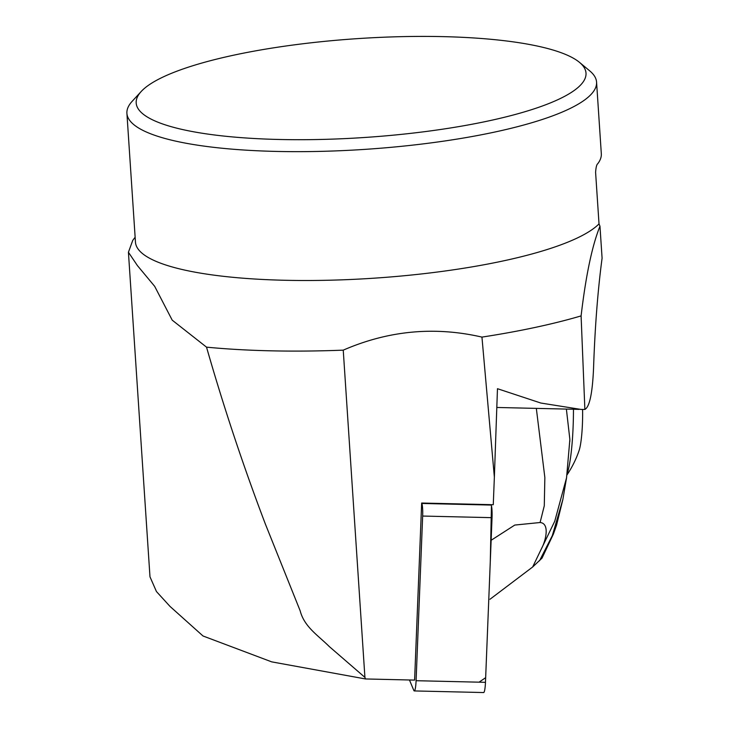 <?xml version="1.0" encoding="UTF-8"?>
<svg xmlns="http://www.w3.org/2000/svg" width="729" height="729" viewBox="0 0 729 729"><rect width="100%" height="100%" fill="white"/><g stroke="black" fill="none" stroke-linecap="round" stroke-linejoin="round"><path stroke-width="1.09" d="M494.362 477.14L493.269 504.705L421.663 503.037L414.601 680.102L365.484 678.954L271.707 661.868L203.008 635.98L170.003 606.41L156.434 591.529L149.983 576.812L128.422 252.252L137.426 265.602L154.694 286.36L172.208 320.159L206.526 347.15A286.151 62.913 -3.8 0 0 343.241 350.148C388.411 330.538 434.648 326.191 481.951 337.099L494.362 477.14L497.47 388.703L540.845 403.037L581.068 409.434L584.877 409.443L581.095 315.903C585.861 275.489 592.148 245.6 599.967 226.227L599.019 223.894A235.349 51.741 -3.8 0 1 345.172 279.717A235.349 51.741 -3.8 0 1 135.466 242.174L126.91 113.323A235.349 51.741 176.2 0 1 132.177 101.295L141.226 91.471A225.407 49.554 -3.8 0 0 422.474 131.949A225.407 49.554 -3.8 0 0 579.482 62.357A225.407 49.554 -3.8 0 0 357.811 38.61A225.407 49.554 -3.8 0 0 141.226 91.471M206.526 347.15C223.657 406.955 243.276 465.94 265.383 524.087L300.166 610.802C304.257 626.84 318.145 635.433 329.28 646.55L364.919 677.378L343.241 350.148M364.919 677.378L365.484 678.954M579.482 62.357L589.752 70.895A235.349 51.741 176.2 0 1 596.568 82.131A235.349 51.741 176.2 0 1 425.827 143.558A235.349 51.741 176.2 0 1 126.91 113.323M481.951 337.099A286.151 62.913 -3.8 0 0 581.095 315.903M135.138 237.253L132.769 240.342L128.422 252.252M584.877 409.443C589.579 406.946 592.467 393.195 593.552 368.2C594.955 327.066 597.798 290.397 602.09 258.184L599.967 226.227M596.568 82.131L601.316 153.71A235.349 51.741 176.2 0 1 597.771 163.706C596.677 164.435 595.948 167.315 595.593 172.354L599.019 223.894M542.021 558.113L532.653 566.998L489.979 599.265M532.653 566.998L541.629 548.336C545.784 540.663 549.994 523.331 540.098 522.52L514.774 525.062L491.136 540.28M536.325 408.386L544.855 477.531L544.281 505.798L540.098 522.52M566.378 409.087L569.868 439.441L566.551 477.777L562.87 499.474L552.318 535.624L539.524 560.783M566.551 477.777L554.751 521.226L541.629 548.336M569.868 439.441L569.805 441.537M567.034 474.834A102.962 102.962 0 0 0 579.054 450.659A33.835 4.602 -88.7 0 0 582.589 409.452M573.459 409.251A58.839 8.001 91.3 0 1 567.271 473.258M409.452 679.984L413.826 690.418A11.673 1.586 -88.7 0 0 414.272 690.928A11.673 1.586 -88.7 0 0 416.086 680.704L422.656 516.05A11.673 1.586 -88.7 0 0 421.836 503.457L421.663 503.037M421.836 503.457L491.218 505.069A11.673 1.586 91.3 0 1 492.039 517.672L485.468 682.326A11.673 1.586 91.3 0 1 483.655 692.55L414.272 690.928M491.455 505.835L490.28 561.667L485.66 677.669L479.071 682.171M416.086 680.704L485.468 682.326M492.039 517.672L422.656 516.05M579.136 409.379L496.814 407.465M562.879 499.456L556.537 525.254L553.338 534.184L541.993 558.159"/></g></svg>
